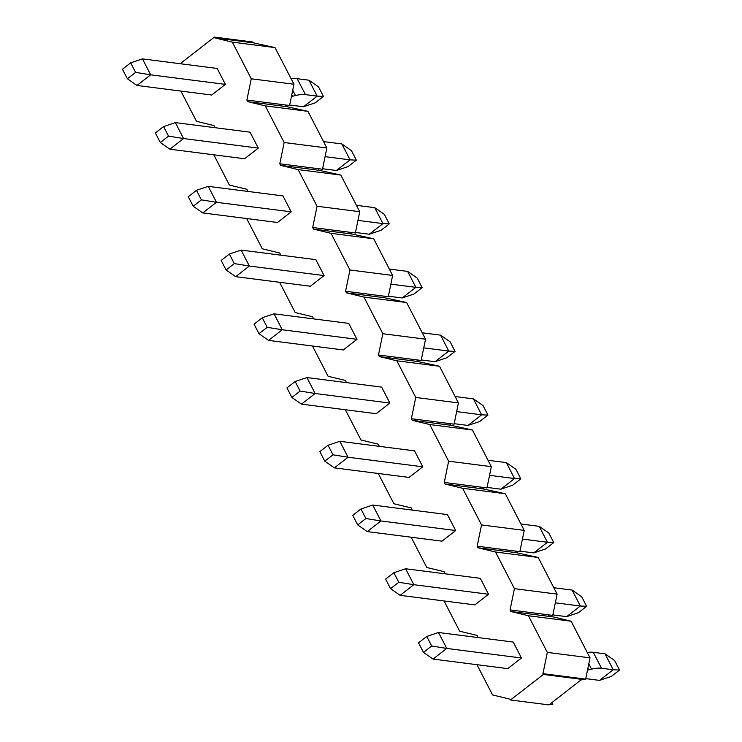 <?xml version="1.0" encoding="UTF-8"?>
<svg xmlns="http://www.w3.org/2000/svg" width="742" height="742" viewBox="0 0 742 742"><rect width="100%" height="100%" fill="white"/><g stroke="black" fill="none" stroke-linecap="round" stroke-linejoin="round"><path stroke-width="1.11" d="M127.401 78.773L135.619 72.391L130.685 62.829L122.467 69.219L127.401 78.773L136.982 85.46L150.672 74.821L135.619 72.391M142.455 58.887L217.165 68.45L225.382 84.384L150.672 74.821L142.455 58.887L130.685 62.829M291.17 78.856A28.808 10.323 -27.3 0 1 297.208 78.698L308.95 80.201L317.177 96.135L305.435 94.624A28.808 10.323 152.7 0 0 295.483 95.542L292.626 96.228A9.6 3.441 -27.3 0 1 291.448 96.46M225.382 84.384L211.693 95.022L136.982 85.46M285.939 106.171L288.425 105.568A9.6 3.441 -27.3 0 1 289.046 105.438M289.621 105.336A9.6 3.441 -27.3 0 1 291.745 105.262L303.487 106.765L317.177 96.135L323.466 96.441L318.531 86.879L308.95 80.201M323.466 96.441L315.248 102.823L303.487 106.765M423.469 652.394L431.686 646.004L426.752 636.451L418.534 642.832L423.469 652.394L433.05 659.072L446.74 648.434L431.686 646.004M433.05 659.072L507.76 668.635L521.45 657.996L446.74 648.434L438.513 632.499L426.752 636.451M521.45 657.996L513.223 642.062L438.513 632.499M587.237 652.468A28.808 10.323 -27.3 0 1 593.275 652.311L605.018 653.813L613.235 669.748L601.502 668.245A28.808 10.323 152.7 0 0 591.55 669.154L588.694 669.841A9.6 3.441 -27.3 0 1 587.506 670.072M580.94 680.034A28.808 10.323 152.7 0 0 581.635 679.867L584.492 679.19A9.6 3.441 -27.3 0 1 585.113 679.051M585.679 678.949A9.6 3.441 -27.3 0 1 587.812 678.884L599.545 680.386L613.235 669.748L619.533 670.054L614.599 660.491L605.018 653.813M619.533 670.054L611.315 676.435L599.545 680.386M323.558 141.592L341.849 143.929L351.43 150.617L356.364 160.17L348.146 166.56L336.386 170.502L322.584 168.74M258.281 148.112L244.591 158.751L169.881 149.188L160.3 142.51L155.366 132.948L163.583 126.567L175.344 122.615L250.054 132.178L258.281 148.112L183.571 138.55L169.881 149.188M160.3 142.51L168.517 136.129L163.583 126.567M341.849 143.929L350.066 159.864L356.364 160.17M325.07 156.664L350.066 159.864L336.386 170.502M175.344 122.615L183.571 138.55L168.517 136.129M356.448 205.33L374.738 207.667L384.319 214.345L389.253 223.908L381.045 230.289L369.275 234.24L355.483 232.469M291.179 211.85L277.489 222.489L202.779 212.926L193.198 206.248L188.264 196.686L196.472 190.304L208.242 186.353L282.952 195.916L291.179 211.85L216.469 202.288L202.779 212.926M193.198 206.248L201.407 199.858L196.472 190.304M374.738 207.667L382.965 223.602L389.253 223.908M357.959 220.402L382.965 223.602L369.275 234.24M208.242 186.353L216.469 202.288L201.407 199.858M389.346 269.058L407.636 271.405L417.217 278.083L422.152 287.646L413.943 294.027L402.173 297.978L388.372 296.206M324.078 275.588L310.388 286.227L235.678 276.664L226.097 269.977L221.162 260.423L229.371 254.033L241.141 250.091L315.851 259.654L324.078 275.588L249.358 266.026L235.678 276.664M226.097 269.977L234.305 263.595L229.371 254.033M407.636 271.405L415.863 287.339L422.152 287.646M390.858 284.14L415.863 287.339L402.173 297.978M241.141 250.091L249.358 266.026L234.305 263.595M422.244 332.796L440.535 335.134L450.116 341.821L455.05 351.374L446.832 357.765L435.072 361.706L421.27 359.944M356.967 339.317L343.277 349.955L268.567 340.392L258.986 333.714L254.052 324.152L262.269 317.771L274.039 313.82L348.749 323.391L356.967 339.317L282.257 329.754L268.567 340.392M258.986 333.714L267.203 327.333L262.269 317.771M440.535 335.134L448.762 351.068L455.05 351.374M423.756 347.868L448.762 351.068L435.072 361.706M274.039 313.82L282.257 329.754L267.203 327.333M455.134 396.534L473.433 398.871L483.014 405.549L487.948 415.112L479.731 421.493L467.961 425.444L454.169 423.682M389.865 403.054L376.175 413.693L301.465 404.13L291.884 397.452L286.95 387.89L295.168 381.509L306.928 377.557L381.638 387.12L389.865 403.054L315.155 393.492L301.465 404.13M291.884 397.452L300.102 391.071L295.168 381.509M473.433 398.871L481.651 414.806L487.948 415.112M456.655 411.606L481.651 414.806L467.961 425.444M306.928 377.557L315.155 393.492L300.102 391.071M488.032 460.263L506.322 462.609L515.903 469.287L520.838 478.85L512.629 485.231L500.859 489.182L487.067 487.411M422.764 466.792L409.074 477.431L334.364 467.868L324.783 461.181L319.848 451.628L328.057 445.237L339.827 441.295L414.537 450.858L422.764 466.792L348.054 457.23L334.364 467.868M324.783 461.181L332.991 454.8L328.057 445.237M506.322 462.609L514.549 478.544L520.838 478.85M489.544 475.344L514.549 478.544L500.859 489.182M339.827 441.295L348.054 457.23L332.991 454.8M520.93 524L539.221 526.338L548.802 533.025L553.736 542.578L545.528 548.969L533.758 552.911L519.957 551.148M455.662 530.53L441.972 541.168L367.262 531.597L357.681 524.919L352.747 515.356L360.955 508.975L372.725 505.033L447.435 514.596L455.662 530.53L380.943 520.958L367.262 531.597M357.681 524.919L365.889 518.537L360.955 508.975M539.221 526.338L547.448 542.272L553.736 542.578M522.442 539.072L547.448 542.272L533.758 552.911M372.725 505.033L380.943 520.958L365.889 518.537M553.829 587.738L572.119 590.076L581.7 596.753L586.634 606.316L578.417 612.697L566.656 616.648L552.855 614.886M488.551 594.259L474.861 604.897L400.151 595.334L390.57 588.656L385.636 579.094L393.854 572.713L405.614 568.762L480.334 578.324L488.551 594.259L413.841 584.696L400.151 595.334M390.57 588.656L398.788 582.275L393.854 572.713M572.119 590.076L580.346 606.01L586.634 606.316M555.341 602.81L580.346 606.01L566.656 616.648M405.614 568.762L413.841 584.696L398.788 582.275M571.108 621.212L528.415 615.749L510.886 611.51L553.578 616.973L571.108 621.212L590.02 657.857L585.651 679.115L581.376 678.568L581.793 679.366L543.367 674.45L542.958 673.653L581.376 678.568M551.788 702.693L552.799 704.65L549.757 704.26M528.415 615.749L547.327 652.394L590.02 657.857M547.327 652.394L542.958 673.653M232.348 42.136L214.818 37.898L253.245 42.813L275.041 47.599L293.953 84.245L251.26 78.782L232.348 42.136L275.041 47.599M293.953 84.245L289.584 105.503L285.318 104.956L286.134 106.551L247.717 101.635L246.891 100.04L251.26 78.782M246.891 100.04L285.318 104.956M510.886 611.51L510.06 609.915L552.753 615.387L557.121 594.129L514.429 588.656L495.517 552.011L477.987 547.772L477.162 546.186L519.854 551.649L524.232 530.391L481.539 524.928L462.618 488.282L445.089 484.044L444.272 482.448L486.965 487.911L491.334 466.653L448.641 461.19L429.729 424.545L412.2 420.306L411.374 418.711L454.067 424.174L458.435 402.925L415.743 397.452L396.831 360.807L379.301 356.568L378.476 354.982L421.168 360.445L425.537 339.187L382.844 333.724L363.932 297.069L346.403 292.84L345.577 291.244L388.27 296.707L392.648 275.449L349.955 269.986L331.034 233.34L313.504 229.102L312.688 227.506L355.381 232.969L359.749 211.711L317.057 206.248L298.145 169.603L280.615 165.364L279.79 163.769L322.482 169.241L326.851 147.983L284.158 142.52L265.246 105.865L247.717 101.635M265.246 105.865L307.939 111.337L286.134 106.551M279.79 163.769L284.158 142.52M280.615 165.364L319.032 170.289L318.207 168.694M298.145 169.603L340.828 175.066L319.032 170.289M312.688 227.506L317.057 206.248M313.504 229.102L351.931 234.018L351.105 232.422M331.034 233.34L373.727 238.803L351.931 234.018M345.577 291.244L349.955 269.986M346.403 292.84L384.829 297.755L384.004 296.16M363.932 297.069L406.625 302.541L384.829 297.755M378.476 354.982L382.844 333.724M379.301 356.568L417.718 361.493L416.902 359.898M396.831 360.807L439.524 366.27L417.718 361.493M411.374 418.711L415.743 397.452M412.2 420.306L450.617 425.222L449.791 423.636M429.729 424.545L472.413 430.008L450.617 425.222M444.272 482.448L448.641 461.19M445.089 484.044L483.515 488.959L482.69 487.364M462.618 488.282L505.311 493.745L483.515 488.959M477.162 546.186L481.539 524.928M477.987 547.772L516.413 552.697L515.588 551.102M495.517 552.011L538.21 557.474L516.413 552.697M510.06 609.915L514.429 588.656M548.486 614.84L549.303 616.426M557.121 594.129L538.21 557.474M411.161 537.217L426.78 567.482L444.31 571.711L445.033 573.807M378.272 473.489L393.891 503.744L411.42 507.982L412.135 510.069M345.373 409.751L360.992 440.006L378.522 444.245L379.236 446.341M312.475 346.013L328.094 376.277L345.624 380.507L346.347 382.603M279.586 282.285L295.195 312.54L312.725 316.778L313.449 318.865M246.687 218.547L262.306 248.802L279.836 253.041L280.55 255.137M213.789 154.809L229.408 185.064L246.938 189.303L247.652 191.399M180.89 91.081L196.509 121.336L214.039 125.574L214.763 127.661M214.818 37.898L214.41 37.1L181.558 62.634L181.864 63.933M307.939 111.337L326.851 147.983M340.828 175.066L359.749 211.711M373.727 238.803L392.648 275.449M406.625 302.541L425.537 339.187M439.524 366.27L458.435 402.925M472.413 430.008L491.334 466.653M505.311 493.745L524.232 530.391M444.059 600.955L459.678 631.21L477.208 635.449L477.931 637.545M476.958 664.693L492.577 694.948L510.106 699.187L510.515 699.984L543.367 674.45M581.793 679.366L548.941 704.9L510.515 699.984M214.41 37.1L252.827 42.016L253.245 42.813M292.626 96.228L291.819 94.651M295.483 95.542L292.728 90.209M305.435 94.624L297.208 78.698M588.694 669.841L587.877 668.264M591.55 669.154L588.796 663.821M601.502 668.245L593.275 652.311"/></g></svg>
